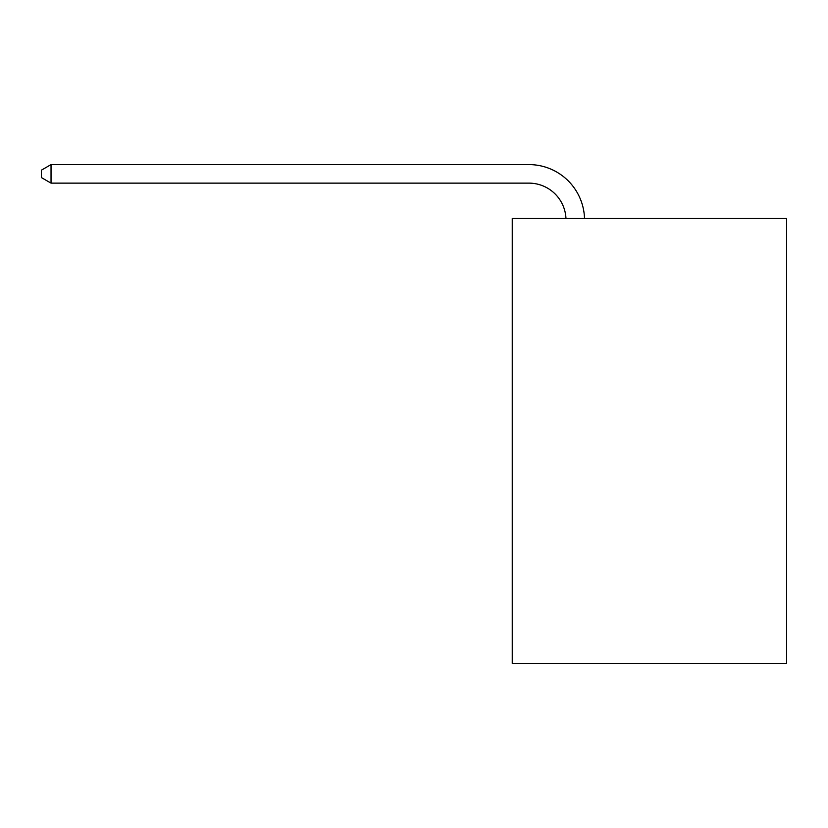 <?xml version="1.0" encoding="UTF-8"?>
<svg xmlns="http://www.w3.org/2000/svg" width="828" height="828" viewBox="0 0 828 828"><rect width="100%" height="100%" fill="white"/><g stroke="black" fill="none" stroke-linecap="round" stroke-linejoin="round"><path stroke-width="1.24" d="M786.6 218.509L786.6 663.404L512.253 663.404L512.253 218.509L786.6 218.509M565.969 218.509A37.074 37.074 178.8 0 0 528.926 183.133A37.074 37.074 178.8 0 1 565.969 218.509A37.074 37.074 178.8 0 0 528.926 183.133A37.074 37.074 178.8 0 1 565.969 218.509A37.074 37.074 178.8 0 0 528.926 183.133A37.074 37.074 178.8 0 1 565.969 218.509A37.074 37.074 178.8 0 0 528.926 183.133A37.074 37.074 178.8 0 1 565.969 218.509A37.074 37.074 178.8 0 0 528.926 183.133A37.074 37.074 178.8 0 1 565.969 218.509A37.074 37.074 178.8 0 0 528.926 183.133A37.074 37.074 178.8 0 1 565.969 218.509A37.074 37.074 178.8 0 0 528.926 183.133A37.074 37.074 178.8 0 1 565.969 218.509A37.074 37.074 178.8 0 0 528.926 183.133A37.074 37.074 178.8 0 1 565.969 218.509A37.074 37.074 0 0 0 528.926 183.133L51.036 183.133L41.4 177.575L41.4 170.164L51.036 164.596L528.926 164.596A55.611 55.611 -1.2 0 1 584.516 218.509M51.036 183.133L51.036 164.596L528.926 164.596"/></g></svg>
